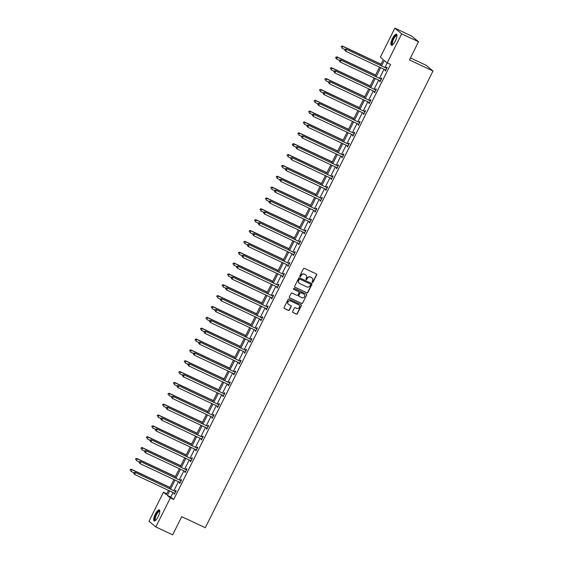 <?xml version="1.0" encoding="UTF-8"?>
<svg xmlns="http://www.w3.org/2000/svg" width="563" height="563" viewBox="0 0 563 563"><rect width="100%" height="100%" fill="white"/><g stroke="black" fill="none" stroke-linecap="round" stroke-linejoin="round"><path stroke-width="0.84" d="M312.331 282.429A0.535 0.507 129.7 0 0 313.028 282.169L316.645 274.913A0.767 0.725 129.7 0 0 316.329 273.921L304.435 268.333A0.767 0.725 129.7 0 0 303.436 268.706L299.819 275.961A0.535 0.507 129.7 0 0 300.044 276.658A0.535 0.507 129.7 0 0 300.741 276.398L301.212 275.455A2.449 2.329 129.7 0 1 304.414 274.265L305.406 274.73A2.449 2.329 129.7 0 1 306.427 277.904L305.962 278.847A0.535 0.507 129.7 0 0 306.188 279.544A0.535 0.507 129.7 0 0 306.884 279.283L307.356 278.34A2.449 2.329 129.7 0 1 310.558 277.151L311.55 277.615A2.449 2.329 129.7 0 1 312.578 280.796L312.106 281.732A0.535 0.507 129.7 0 0 312.331 282.429M312.141 282.274A0.535 0.507 129.7 0 0 312.845 282.014L316.462 274.758A0.767 0.725 129.7 0 0 316.378 273.942M299.854 276.503L299.854 276.503A0.535 0.507 129.7 0 0 300.558 276.243L301.212 275.455M305.998 279.389L305.998 279.389A0.535 0.507 129.7 0 0 306.701 279.128L307.356 278.34M155.304 514.202A6.08 1.823 115.2 0 1 159.329 509.895A6.08 1.823 115.2 0 1 158.189 516.602A6.08 1.823 115.2 0 1 154.163 520.902A6.08 1.823 115.2 0 1 155.304 514.202M392.481 38.495A6.08 1.823 115.2 0 1 396.507 34.195A6.08 1.823 115.2 0 1 395.367 40.895A6.08 1.823 115.2 0 1 391.341 45.202A6.08 1.823 115.2 0 1 392.481 38.495M292.633 311.543A0.767 0.725 129.7 0 0 292.957 312.535L296.293 314.105A0.767 0.725 129.7 0 0 297.292 313.732L301.311 305.674A0.767 0.725 129.7 0 0 300.994 304.682L289.101 299.094A0.767 0.725 129.7 0 0 288.094 299.467L284.083 307.525A0.767 0.725 129.7 0 0 284.399 308.517L288.432 310.41A0.767 0.725 129.7 0 0 289.431 310.037L291.148 306.589A0.767 0.725 129.7 0 0 290.832 305.596L288.833 304.66A2.048 1.949 129.7 0 1 288.101 301.789A2.048 1.949 129.7 0 1 290.656 301.008L298.481 304.682A2.048 1.949 129.7 0 1 299.213 307.553A2.048 1.949 129.7 0 1 296.659 308.334L295.357 307.722A0.767 0.725 129.7 0 0 294.358 308.095L292.633 311.543M380.482 65.266L383.29 59.636L380.356 57.194L394.832 28.15L411.659 36.053L418.513 41.753L409.442 59.945L433.003 71.008L205.291 527.721L181.736 516.658L172.665 534.85L155.838 526.947L148.984 521.247L163.467 492.203L166.402 494.645L168.52 490.394M418.513 41.753L401.686 33.85L387.203 62.894L384.269 60.452L381.608 65.794M173.01 492.498L170.751 497.045L173.686 499.48L390.574 64.471L387.203 62.894L384.972 67.37M173.686 499.48L170.322 497.903L155.838 526.947M306.877 292.866A0.767 0.725 129.7 0 0 307.884 292.493L311.902 284.435A0.767 0.725 129.7 0 0 311.578 283.442L299.685 277.862A0.767 0.725 129.7 0 0 298.686 278.228L294.667 286.286A0.767 0.725 129.7 0 0 294.991 287.285L306.694 292.711A0.767 0.725 129.7 0 0 307.694 292.338L311.712 284.28A0.767 0.725 129.7 0 0 311.628 283.471M306.603 295.054L302.584 303.112A0.767 0.725 129.7 0 1 301.585 303.485L289.692 297.897A0.767 0.725 129.7 0 1 289.375 296.905L291.092 293.457A0.767 0.725 129.7 0 1 292.091 293.084L296.919 295.35A0.767 0.725 129.7 0 0 297.918 294.977L299.059 292.69A0.767 0.725 129.7 0 0 298.742 291.697L293.717 289.34A0.535 0.507 129.7 0 1 293.527 288.587A0.535 0.507 129.7 0 1 294.196 288.383L306.286 294.062A0.767 0.725 129.7 0 1 306.603 295.054L302.584 303.112M394.832 28.15L401.686 33.85M433.003 71.008L426.149 65.308L410.448 57.933M166.831 493.786L163.467 492.203M169.646 490.922L167.38 495.461L170.322 497.903M380.672 67.666L376.197 76.645M375.261 78.517L370.785 87.497M369.849 89.369L365.373 98.349M364.437 100.228L359.961 109.201M359.032 111.08L354.556 120.053M353.62 121.932L349.144 130.905M348.208 132.784L343.733 141.763M342.797 143.635L338.321 152.615M337.385 154.487L332.909 163.467M331.973 165.339L327.497 174.319M326.561 176.191L322.085 185.171M321.149 187.043L316.673 196.023M315.744 197.902L311.269 206.874M310.333 208.753L305.857 217.726M304.921 219.605L300.445 228.578M299.509 230.457L295.033 239.437M294.097 241.309L289.621 250.289M288.685 252.161L284.209 261.141M283.273 263.012L278.798 271.992M277.869 273.864L273.393 282.844M272.457 284.716L267.981 293.696M267.045 295.575L262.569 304.548M261.633 306.427L257.157 315.4M256.221 317.279L251.745 326.251M250.809 328.13L246.334 337.11M245.398 338.982L240.922 347.962M239.986 349.834L235.51 358.814M234.581 360.686L230.105 369.666M229.169 371.538L224.693 380.518M223.757 382.39L219.281 391.369M218.345 393.248L213.87 402.221M212.934 404.1L208.458 413.073M207.522 414.952L203.046 423.932M202.11 425.804L197.634 434.784M196.705 436.656L192.222 445.636M191.293 447.508L186.817 456.487M185.881 458.359L181.406 467.339M180.47 469.211L175.994 478.191M175.058 480.063L170.582 489.043M169.456 488.515L173.932 479.535M174.868 477.663L179.344 468.683M180.28 466.811L184.755 457.832M185.691 455.96L190.167 446.98M191.103 445.108L195.579 436.128M196.508 434.256L200.984 425.276M201.92 423.397L206.396 414.424M207.332 412.545L211.808 403.572M212.744 401.693L217.219 392.721M218.155 390.842L222.631 381.862M223.567 379.99L228.043 371.01M228.979 369.138L233.455 360.158M234.391 358.286L238.867 349.306M239.796 347.434L244.272 338.454M245.208 336.583L249.683 327.603M250.619 325.724L255.095 316.751M256.031 314.872L260.507 305.899M261.443 304.02L265.919 295.04M266.855 293.168L271.331 284.188M272.267 282.316L276.743 273.337M277.672 271.465L282.154 262.485M283.083 260.613L287.559 251.633M288.495 249.761L292.971 240.781M293.907 238.909L298.383 229.929M299.319 228.05L303.795 219.077M304.731 217.198L309.207 208.226M310.143 206.347L314.618 197.367M315.554 195.495L320.03 186.515M320.959 184.643L325.435 175.663M326.371 173.791L330.847 164.811M331.783 162.939L336.259 153.959M337.195 152.087L341.671 143.108M342.607 141.229L347.082 132.256M348.018 130.377L352.494 121.404M353.43 119.525L357.906 110.552M358.842 108.673L363.318 99.693M364.247 97.821L368.723 88.841M369.659 86.969L374.135 77.99M375.071 76.118L379.546 67.138M170.751 497.045L167.38 495.461M384.036 69.249L379.561 78.229M378.625 80.101L374.149 89.081M373.22 90.953L368.737 99.933M367.808 101.804L363.332 110.784M362.396 112.656L357.92 121.636M356.984 123.508L352.508 132.488M351.572 134.36L347.097 143.34M346.161 145.219L341.685 154.192M340.749 156.071L336.273 165.043M335.337 166.922L330.861 175.902M329.932 177.774L325.456 186.754M324.52 188.626L320.044 197.606M319.108 199.478L314.633 208.458M313.697 210.33L309.221 219.31M308.285 221.182L303.809 230.161M302.873 232.04L298.397 241.013M297.461 242.892L292.985 251.865M292.049 253.744L287.573 262.717M286.644 264.596L282.169 273.576M281.233 275.448L276.757 284.428M275.821 286.3L271.345 295.279M270.409 297.151L265.933 306.131M264.997 308.003L260.521 316.983M259.585 318.855L255.109 327.835M254.173 329.714L249.698 338.687M248.769 340.566L244.286 349.539M243.357 351.418L238.881 360.39M237.945 362.269L233.469 371.249M232.533 373.121L228.057 382.101M227.121 383.973L222.645 392.953M221.709 394.825L217.234 403.805M216.298 405.677L211.822 414.657M210.886 416.529L206.41 425.508M205.481 427.387L201.005 436.36M200.069 438.239L195.593 447.212M194.657 449.091L190.181 458.064M189.245 459.943L184.77 468.923M183.834 470.795L179.358 479.775M178.422 481.647L173.946 490.626M175.29 491.14L175.677 490.366L176.142 490.746L174.403 494.23L173.939 493.842L174.305 493.111M180.702 480.288L181.089 479.514L181.546 479.894L179.815 483.378L179.351 482.991L179.717 482.259M186.107 469.436L186.501 468.655L186.958 469.042L185.227 472.519L184.763 472.139L185.128 471.4M191.519 458.585L191.906 457.803L192.37 458.191L190.639 461.667L190.174 461.287L190.54 460.548M196.93 447.733L197.317 446.952L197.782 447.339L196.051 450.815L195.586 450.428L195.952 449.696M202.342 436.881L202.729 436.1L203.194 436.487L201.463 439.963L200.998 439.576L201.364 438.844M207.754 426.029L208.141 425.248L208.606 425.635L206.867 429.112L206.41 428.725L206.776 427.993M213.166 415.17L213.553 414.396L214.017 414.783L212.279 418.26L211.815 417.873L212.181 417.141M218.578 404.318L218.965 403.544L219.429 403.924L217.691 407.408L217.227 407.021L217.592 406.289M223.983 393.467L224.377 392.692L224.834 393.073L223.103 396.556L222.638 396.169L223.004 395.437M229.394 382.615L229.781 381.841L230.246 382.221L228.515 385.697L228.05 385.317L228.416 384.585M234.806 371.763L235.193 370.982L235.658 371.369L233.926 374.845L233.462 374.465L233.828 373.726M240.218 360.911L240.605 360.13L241.07 360.517L239.338 363.994L238.874 363.614L239.24 362.875M245.63 350.059L246.017 349.278L246.481 349.665L244.743 353.142L244.286 352.755L244.652 352.023M251.042 339.207L251.429 338.426L251.893 338.813L250.155 342.29L249.698 341.903L250.063 341.171M256.454 328.356L256.841 327.575L257.305 327.962L255.567 331.438L255.102 331.051L255.468 330.319M261.865 317.497L262.252 316.723L262.717 317.11L260.979 320.586L260.514 320.199L260.88 319.467M267.27 306.645L267.664 305.871L268.122 306.251L266.39 309.734L265.926 309.347L266.292 308.615M272.682 295.793L273.069 295.019L273.534 295.399L271.802 298.883L271.338 298.496L271.704 297.764M278.094 284.941L278.481 284.167L278.945 284.547L277.214 288.024L276.75 287.644L277.116 286.905M283.506 274.09L283.893 273.308L284.357 273.695L282.626 277.172L282.162 276.792L282.527 276.053M288.918 263.238L289.305 262.457L289.769 262.844L288.031 266.32L287.573 265.94L287.939 265.201M294.329 252.386L294.716 251.605L295.181 251.992L293.443 255.468L292.978 255.081L293.344 254.349M299.741 241.534L300.128 240.753L300.593 241.14L298.854 244.616L298.39 244.229L298.756 243.498M305.153 230.682L305.54 229.901L305.998 230.288L304.266 233.765L303.802 233.378L304.168 232.646M310.558 219.823L310.952 219.049L311.409 219.436L309.678 222.913L309.214 222.526L309.58 221.794M315.97 208.972L316.357 208.197L316.821 208.577L315.09 212.061L314.626 211.674L314.991 210.942M321.382 198.12L321.769 197.346L322.233 197.726L320.502 201.209L320.037 200.822L320.403 200.09M326.793 187.268L327.18 186.487L327.645 186.874L325.914 190.35L325.449 189.97L325.815 189.231M332.205 176.416L332.592 175.635L333.057 176.022L331.318 179.498L330.861 179.118L331.227 178.38M337.617 165.564L338.004 164.783L338.469 165.17L336.73 168.647L336.266 168.267L336.632 167.528M343.029 154.712L343.416 153.931L343.88 154.318L342.142 157.795L341.678 157.408L342.044 156.676M348.434 143.861L348.828 143.079L349.285 143.466L347.554 146.943L347.089 146.556L347.455 145.824M353.846 133.009L354.233 132.228L354.697 132.615L352.966 136.091L352.501 135.704L352.867 134.972M359.257 122.15L359.644 121.376L360.109 121.763L358.378 125.239L357.913 124.852L358.279 124.12M364.669 111.298L365.056 110.524L365.521 110.904L363.789 114.388L363.325 114L363.691 113.269M370.081 100.446L370.468 99.672L370.933 100.052L369.194 103.536L368.737 103.149L369.103 102.417M375.493 89.594L375.88 88.813L376.344 89.2L374.606 92.677L374.149 92.297L374.515 91.558M380.905 78.743L381.292 77.961L381.756 78.348L380.018 81.825L379.553 81.445L379.919 80.706M386.317 67.891L386.704 67.11L387.161 67.497L385.43 70.973L384.965 70.593L385.331 69.854M384.965 70.593L385.5 70.839M379.553 81.445L380.088 81.691M374.149 92.297L374.676 92.543M368.737 103.149L369.265 103.395M363.325 114L363.853 114.247M357.913 124.852L358.441 125.106M352.501 135.704L353.029 135.957M347.089 146.556L347.624 146.809M341.678 157.408L342.213 157.661M336.266 168.267L336.801 168.513M330.861 179.118L331.389 179.365M325.449 189.97L325.977 190.217M320.037 200.822L320.565 201.068M314.626 211.674L315.153 211.92M309.214 222.526L309.749 222.779M303.802 233.378L304.337 233.631M298.39 244.229L298.925 244.483M292.978 255.081L293.513 255.335M287.573 265.94L288.101 266.186M282.162 276.792L282.689 277.038M276.75 287.644L277.277 287.89M271.338 298.496L271.866 298.742M265.926 309.347L266.461 309.594M260.514 320.199L261.049 320.453M255.102 331.051L255.637 331.304M249.698 341.903L250.225 342.156M244.286 352.755L244.814 353.008M238.874 363.614L239.402 363.86M233.462 374.465L233.99 374.712M228.05 385.317L228.578 385.564M222.638 396.169L223.173 396.415M217.227 407.021L217.761 407.267M211.815 417.873L212.35 418.126M206.41 428.725L206.938 428.978M200.998 439.576L201.526 439.83M195.586 450.428L196.114 450.681M190.174 461.287L190.702 461.533M184.763 472.139L185.297 472.385M179.351 482.991L179.886 483.237M173.939 493.842L174.474 494.089M311.93 277.841A2.449 2.329 129.7 0 0 311.367 277.46L311.55 277.615M307.173 278.185A2.449 2.329 129.7 0 1 310.375 276.996L311.367 277.46M305.786 274.955A2.449 2.329 129.7 0 0 305.223 274.575L305.406 274.73M301.029 275.3A2.449 2.329 129.7 0 1 304.231 274.111L305.223 274.575M294.752 287.102A0.767 0.725 129.7 0 0 294.801 287.13L306.694 292.711M310.6 284.751A0.535 0.507 129.7 0 0 310.192 283.907L299.938 279.157A0.535 0.507 129.7 0 0 299.234 279.417L298.742 280.409A2.449 2.329 129.7 0 0 299.769 283.583L306.905 286.933A2.449 2.329 129.7 0 0 310.107 285.744L310.6 284.751M299.199 283.203A2.449 2.329 129.7 0 1 298.559 280.254L299.052 279.262A0.535 0.507 129.7 0 1 299.755 279.002L310.192 283.907M289.459 297.721A0.767 0.725 129.7 0 0 289.509 297.743L301.402 303.33A0.767 0.725 129.7 0 0 302.401 302.957M298.791 291.725A0.767 0.725 129.7 0 0 298.552 291.543L293.717 289.34M301.923 297.7A2.048 1.949 129.7 0 0 304.14 294.301A2.048 1.949 129.7 0 0 303.746 294.048L300.987 292.753A0.767 0.725 129.7 0 0 299.988 293.126L298.84 295.413A0.767 0.725 129.7 0 0 299.164 296.405L301.923 297.7M304.048 294.224A2.048 1.949 129.7 0 0 303.556 293.893L303.746 294.048M298.932 296.229A0.767 0.725 129.7 0 1 298.657 295.258L299.798 292.971A0.767 0.725 129.7 0 1 300.797 292.598L303.556 293.893M306.42 294.899A0.767 0.725 129.7 0 0 306.335 294.09M298.784 304.864A2.048 1.949 129.7 0 0 298.299 304.527L298.481 304.682M288.347 304.323A2.048 1.949 129.7 0 1 290.466 300.853L298.299 304.527M284.167 308.341A0.767 0.725 129.7 0 0 284.216 308.362L288.242 310.255A0.767 0.725 129.7 0 0 289.248 309.882L290.965 306.434A0.767 0.725 129.7 0 0 290.881 305.625M292.718 312.359A0.767 0.725 129.7 0 0 292.774 312.381L296.11 313.95A0.767 0.725 129.7 0 0 297.109 313.577L301.128 305.519A0.767 0.725 129.7 0 0 301.043 304.703M381.024 64.175L342.367 46.018L342.832 46.405L341.966 48.144L344.964 49.551M380.954 64.316L342.832 46.405L341.375 46.25L341.213 47.095L341.558 46.405M341.375 46.25L342.367 46.018M386.38 68.2L346.069 49.101L386.38 68.2A0.781 0.739 129.7 0 0 386.654 68.271L386.774 68.278M345.26 49.481L346.534 49.488L345.668 51.226L344.732 50.023L345.26 49.481L344.732 50.023M385.817 70.199L385.739 70.108A0.781 0.739 129.7 0 0 385.514 69.939L345.668 51.226L344.915 50.177M385.915 67.813A0.781 0.739 129.7 0 0 386.197 67.884L386.957 67.919M385.775 70.284L385.437 69.903M346.069 49.101L345.077 49.326M375.612 75.027L336.956 56.877L337.42 57.257L336.554 58.995L339.552 60.41M375.542 75.168L337.42 57.257L335.963 57.102L335.801 57.947L336.146 57.257M335.801 57.947L336.554 58.995L335.611 57.799M335.963 57.102L336.956 56.877M370.201 85.886L331.544 67.729L332.008 68.109L331.143 69.854L334.14 71.262M370.137 86.019L332.008 68.109L330.551 67.954L330.39 68.806L330.734 68.109M330.551 67.954L331.544 67.729M380.968 79.052L340.664 59.952L380.968 79.052A0.781 0.739 129.7 0 0 381.25 79.123L381.362 79.13M339.848 60.332L341.122 60.34L340.256 62.078L339.32 60.874L339.848 60.332L339.32 60.874M380.405 81.051L380.328 80.959A0.781 0.739 129.7 0 0 380.102 80.79L340.256 62.078L339.503 61.029M380.504 78.672A0.781 0.739 129.7 0 0 380.785 78.736L381.545 78.771M380.363 81.135L380.032 80.755M340.664 59.952L339.665 60.178M375.556 89.904L335.252 70.804L375.556 89.904A0.781 0.739 129.7 0 0 375.838 89.974L375.957 89.981M334.443 71.184L335.717 71.191L334.844 72.93L333.908 71.726L334.443 71.184L333.908 71.726M374.993 91.903L374.916 91.811A0.781 0.739 129.7 0 0 374.691 91.649L334.844 72.93L334.091 71.881M375.099 89.524A0.781 0.739 129.7 0 0 375.373 89.587L376.133 89.623M374.951 91.987L374.62 91.614M335.252 70.804L334.253 71.037M392.664 44.723A5.264 1.576 115.2 0 1 392.348 40.965A5.264 1.576 115.2 0 1 395.866 35.363A5.264 1.576 115.2 0 1 396.992 35.518M396.985 35.772A4.87 1.464 -64.8 0 0 396.873 35.694A4.87 1.464 -64.8 0 0 396.099 35.856A4.87 1.464 -64.8 0 0 393.051 40.473A4.87 1.464 -64.8 0 0 392.728 44.519A4.87 1.464 -64.8 0 0 392.854 44.554M396.767 34.427A6.038 1.809 -64.8 0 0 396.07 34.681A6.038 1.809 -64.8 0 0 392.453 40.008A6.038 1.809 -64.8 0 0 391.686 45.244M155.487 520.43A5.264 1.576 115.2 0 1 155.17 516.672A5.264 1.576 115.2 0 1 158.689 511.07A5.264 1.576 115.2 0 1 159.815 511.225M159.801 511.478A4.87 1.464 -64.8 0 0 159.695 511.401A4.87 1.464 -64.8 0 0 158.921 511.563A4.87 1.464 -64.8 0 0 155.874 516.18A4.87 1.464 -64.8 0 0 155.55 520.219A4.87 1.464 -64.8 0 0 155.677 520.261M159.589 510.134A6.038 1.809 -64.8 0 0 158.893 510.388A6.038 1.809 -64.8 0 0 155.275 515.715A6.038 1.809 -64.8 0 0 154.508 520.951M364.789 96.737L326.139 78.581L326.596 78.968L325.731 80.706L328.729 82.114M364.725 96.871L326.596 78.968L325.14 78.806L324.978 79.657L325.323 78.961M325.14 78.806L326.139 78.581M370.151 100.763L329.841 81.663L370.151 100.763A0.781 0.739 129.7 0 0 370.426 100.826L370.545 100.833M329.031 82.043L330.305 82.043L329.432 83.781L328.496 82.585L329.031 82.043L328.496 82.585M369.588 102.755L369.504 102.67A0.781 0.739 129.7 0 0 369.279 102.501L329.432 83.781L328.679 82.733M369.687 100.376A0.781 0.739 129.7 0 0 369.961 100.439L370.721 100.474M369.546 102.839L369.208 102.466M329.841 81.663L328.841 81.888M359.377 107.589L320.727 89.433L321.184 89.82L320.319 91.558L323.317 92.965M359.314 107.723L321.184 89.82L319.728 89.658L319.566 90.509L319.911 89.813M319.728 89.658L320.727 89.433M364.74 111.615L324.429 92.515L364.74 111.615A0.781 0.739 129.7 0 0 365.014 111.678L365.134 111.685M323.619 92.895L324.893 92.895L324.028 94.633L323.085 93.437L323.619 92.895L323.085 93.437M364.177 113.606L364.099 113.522A0.781 0.739 129.7 0 0 363.867 113.353L324.028 94.633L323.268 93.592M364.275 111.228A0.781 0.739 129.7 0 0 364.55 111.298L365.31 111.326M364.134 113.691L363.797 113.318M324.429 92.515L323.429 92.74M353.972 118.441L315.315 100.284L315.78 100.671L314.907 102.41L317.912 103.817M353.902 118.575L315.78 100.671L314.316 100.51L314.154 101.361L314.506 100.664M314.316 100.51L315.315 100.284M359.328 122.467L319.017 103.367L359.328 122.467A0.781 0.739 129.7 0 0 359.602 122.53L359.722 122.537M318.208 103.747L319.481 103.747L318.616 105.492L317.673 104.289L318.208 103.747L317.673 104.289M358.765 124.458L358.687 124.374A0.781 0.739 129.7 0 0 358.462 124.205L318.616 105.492L317.863 104.444M358.863 122.08A0.781 0.739 129.7 0 0 359.138 122.15L359.898 122.178M358.722 124.543L358.385 124.17M319.017 103.367L318.025 103.592M348.56 129.293L309.903 111.136L310.368 111.523L309.495 113.262L312.5 114.669M348.49 129.427L310.368 111.523L308.904 111.361L308.742 112.213L309.094 111.516M308.904 111.361L309.903 111.136M353.916 133.318L313.605 114.219L353.916 133.318A0.781 0.739 129.7 0 0 354.19 133.382L354.31 133.389M312.796 114.599L314.07 114.606L313.204 116.344L312.261 115.141L312.796 114.599L312.261 115.141M353.353 135.31L353.275 135.226A0.781 0.739 129.7 0 0 353.05 135.057L313.204 116.344L312.451 115.295M353.451 132.931A0.781 0.739 129.7 0 0 353.726 133.002L354.486 133.037M353.311 135.394L352.973 135.021M313.605 114.219L312.613 114.444M343.149 140.145L304.492 121.988L304.956 122.375L304.09 124.113L307.088 125.521M343.078 140.278L304.956 122.375L303.492 122.213L303.337 123.065L303.682 122.368M303.492 122.213L304.492 121.988M348.504 144.17L308.193 125.07L348.504 144.17A0.781 0.739 129.7 0 0 348.779 144.241L348.898 144.241M307.384 125.45L308.658 125.458L307.792 127.196L306.856 125.992L307.384 125.45L306.856 125.992M347.941 146.162L347.864 146.077A0.781 0.739 129.7 0 0 347.638 145.908L307.792 127.196L307.039 126.147M348.04 143.783A0.781 0.739 129.7 0 0 348.321 143.854L349.081 143.889M347.899 146.253L347.561 145.873M308.193 125.07L307.201 125.296M337.737 150.997L299.08 132.84L299.544 133.227L298.679 134.965L301.677 136.373M337.666 151.137L299.544 133.227L298.087 133.072L297.926 133.917L298.27 133.22M298.087 133.072L299.08 132.84M343.092 155.022L302.788 135.922L343.092 155.022A0.781 0.739 129.7 0 0 343.367 155.092L343.486 155.092M301.972 136.302L303.246 136.309L302.38 138.048L301.444 136.844L301.972 136.302L301.444 136.844M342.529 157.021L342.452 156.929A0.781 0.739 129.7 0 0 342.227 156.76L302.38 138.048L301.627 136.999M342.628 154.635A0.781 0.739 129.7 0 0 342.909 154.705L343.669 154.741M342.487 157.105L342.149 156.725M302.788 135.922L301.789 136.147M332.325 161.848L293.668 143.692L294.132 144.079L293.267 145.817L296.265 147.232M332.261 161.989L294.132 144.079L292.676 143.924L292.514 144.768L292.859 144.079M292.514 144.768L293.267 145.817L292.324 144.621M292.676 143.924L293.668 143.692M337.68 165.874L297.377 146.774L337.68 165.874A0.781 0.739 129.7 0 0 337.962 165.944L338.082 165.951M296.56 147.154L297.834 147.161L296.968 148.899L296.032 147.696L296.56 147.154L296.032 147.696M337.117 167.873L337.04 167.781A0.781 0.739 129.7 0 0 336.815 167.612L296.968 148.899L296.215 147.851M337.223 165.487A0.781 0.739 129.7 0 0 337.497 165.557L338.257 165.592M337.075 167.957L336.744 167.577M297.377 146.774L296.377 146.999M326.913 172.707L288.256 154.551L288.72 154.931L287.855 156.669L290.853 158.083M326.85 172.841L288.72 154.931L287.264 154.776L287.102 155.627L287.447 154.931M287.264 154.776L288.256 154.551M332.269 176.726L291.965 157.626L332.269 176.726A0.781 0.739 129.7 0 0 332.55 176.796L332.67 176.803M291.155 158.006L292.429 158.013L291.557 159.751L290.621 158.548L291.155 158.006L290.621 158.548M331.713 178.724L331.628 178.633A0.781 0.739 129.7 0 0 331.403 178.464L291.557 159.751L290.804 158.703M331.811 176.346A0.781 0.739 129.7 0 0 332.086 176.409L332.846 176.444M331.663 178.809L331.333 178.429M291.965 157.626L290.965 157.851M321.501 183.559L282.851 165.402L283.309 165.782L282.443 167.528L285.441 168.935M321.438 183.693L283.309 165.782L281.852 165.628L281.69 166.479L282.035 165.782M281.852 165.628L282.851 165.402M326.864 187.578L286.553 168.478L326.864 187.578A0.781 0.739 129.7 0 0 327.138 187.648L327.258 187.655M285.744 168.858L287.017 168.865L286.152 170.603L285.209 169.4L285.744 168.858L285.209 169.4M326.301 189.576L326.223 189.485A0.781 0.739 129.7 0 0 325.991 189.323L286.152 170.603L285.392 169.554M326.399 187.197A0.781 0.739 129.7 0 0 326.674 187.261L327.434 187.296M326.259 189.661L325.921 189.288M286.553 168.478L285.554 168.71M316.096 194.411L277.439 176.254L277.897 176.641L277.031 178.38L280.029 179.787M316.026 194.545L277.897 176.641L276.44 176.479L276.278 177.331L276.623 176.634M276.44 176.479L277.439 176.254M321.452 198.436L281.141 179.337L321.452 198.436A0.781 0.739 129.7 0 0 321.726 198.5L321.846 198.507M280.332 179.717L281.606 179.717L280.74 181.455L279.797 180.259L280.332 179.717L279.797 180.259M320.889 200.428L320.811 200.344A0.781 0.739 129.7 0 0 320.586 200.175L280.74 181.455L279.987 180.406M320.987 198.049A0.781 0.739 129.7 0 0 321.262 198.113L322.022 198.148M320.847 200.512L320.509 200.139M281.141 179.337L280.149 179.562M310.685 205.263L272.028 187.106L272.492 187.493L271.619 189.231L274.624 190.639M310.614 205.396L272.492 187.493L271.028 187.331L270.866 188.183L271.218 187.486M271.028 187.331L272.028 187.106M316.04 209.288L275.729 190.188L316.04 209.288A0.781 0.739 129.7 0 0 316.315 209.352L316.434 209.359M274.92 190.568L276.194 190.568L275.328 192.307L274.385 191.11L274.92 190.568L274.385 191.11M315.477 211.28L315.4 211.195A0.781 0.739 129.7 0 0 315.174 211.026L275.328 192.307L274.575 191.265M315.576 208.901A0.781 0.739 129.7 0 0 315.85 208.972L316.61 209M315.435 211.364L315.097 210.991M275.729 190.188L274.737 190.414M305.273 216.115L266.616 197.958L267.08 198.345L266.215 200.083L269.213 201.491M305.202 216.248L267.08 198.345L265.616 198.183L265.454 199.035L265.806 198.338M265.616 198.183L266.616 197.958M310.628 220.14L270.317 201.04L310.628 220.14A0.781 0.739 129.7 0 0 310.903 220.203L311.022 220.21M269.508 201.42L270.782 201.42L269.916 203.166L268.973 201.962L269.508 201.42L268.973 201.962M310.065 222.132L309.988 222.047A0.781 0.739 129.7 0 0 309.763 221.878L269.916 203.166L269.163 202.117M310.164 219.753A0.781 0.739 129.7 0 0 310.438 219.823L311.198 219.851M310.023 222.216L309.685 221.843M270.317 201.04L269.325 201.265M299.861 226.966L261.204 208.81L261.668 209.197L260.803 210.935L263.801 212.342M299.79 227.1L261.668 209.197L260.212 209.035L260.05 209.886L260.395 209.19M260.212 209.035L261.204 208.81M305.216 230.992L264.906 211.892L305.216 230.992A0.781 0.739 129.7 0 0 305.491 231.055L305.61 231.062M264.096 212.272L265.37 212.279L264.504 214.017L263.568 212.814L264.096 212.272L263.568 212.814M304.653 232.983L304.576 232.899A0.781 0.739 129.7 0 0 304.351 232.73L264.504 214.017L263.751 212.969M304.752 230.605A0.781 0.739 129.7 0 0 305.033 230.675L305.793 230.71M304.611 233.068L304.273 232.695M264.906 211.892L263.913 212.117M294.449 237.818L255.792 219.661L256.256 220.049L255.391 221.787L258.389 223.194M294.379 237.952L256.256 220.049L254.8 219.887L254.638 220.738L254.983 220.042M254.8 219.887L255.792 219.661M299.805 241.844L259.501 222.744L299.805 241.844A0.781 0.739 129.7 0 0 300.086 241.914L300.199 241.914M258.684 223.124L259.958 223.131L259.093 224.869L258.157 223.666L258.684 223.124L258.157 223.666M299.242 243.835L299.164 243.751A0.781 0.739 129.7 0 0 298.939 243.582L259.093 224.869L258.34 223.821M299.34 241.457A0.781 0.739 129.7 0 0 299.622 241.527L300.382 241.562M299.199 243.927L298.869 243.547M259.501 222.744L258.501 222.969M289.037 248.67L250.38 230.513L250.845 230.9L249.979 232.639L252.977 234.046M288.974 248.811L250.845 230.9L249.388 230.746L249.226 231.59L249.571 230.893M249.388 230.746L250.38 230.513M294.393 252.696L254.089 233.596L294.393 252.696A0.781 0.739 129.7 0 0 294.674 252.766L294.794 252.766M253.273 233.976L254.553 233.983L253.681 235.721L252.745 234.518L253.273 233.976L252.745 234.518M293.83 254.694L293.752 254.603A0.781 0.739 129.7 0 0 293.527 254.434L253.681 235.721L252.928 234.672M293.935 252.308A0.781 0.739 129.7 0 0 294.21 252.379L294.97 252.414M293.787 254.779L293.457 254.399M254.089 233.596L253.09 233.821M283.625 259.522L244.968 241.372L245.433 241.752L244.567 243.49L247.565 244.905M283.562 259.663L245.433 241.752L243.976 241.597L243.814 242.442L244.159 241.752M243.976 241.597L244.968 241.372M288.988 263.547L248.677 244.448L288.988 263.547A0.781 0.739 129.7 0 0 289.262 263.618L289.382 263.625M247.868 244.828L249.142 244.835L248.269 246.573L247.333 245.369L247.868 244.828L247.333 245.369M288.425 265.546L288.34 265.454A0.781 0.739 129.7 0 0 288.115 265.286L248.269 246.573L247.516 245.524M288.523 263.16A0.781 0.739 129.7 0 0 288.798 263.231L289.558 263.266M288.383 265.63L288.045 265.25M248.677 244.448L247.678 244.673M278.213 270.381L239.564 252.224L240.021 252.604L239.155 254.342L242.153 255.757M278.15 270.514L240.021 252.604L238.564 252.449L238.402 253.301L238.747 252.604M238.564 252.449L239.564 252.224M283.576 274.399L243.265 255.299L283.576 274.399A0.781 0.739 129.7 0 0 283.851 274.47L283.97 274.477M242.456 255.679L243.73 255.686L242.864 257.425L241.921 256.221L242.456 255.679L241.921 256.221M283.013 276.398L282.936 276.306A0.781 0.739 129.7 0 0 282.703 276.137L242.864 257.425L242.104 256.376M283.112 274.019A0.781 0.739 129.7 0 0 283.386 274.082L284.146 274.118M282.971 276.482L282.633 276.109M243.265 255.299L242.266 255.525M272.809 281.233L234.152 263.076L234.616 263.456L233.744 265.201L236.749 266.609M272.738 281.366L234.616 263.456L233.152 263.301L232.991 264.153L233.342 263.456M233.152 263.301L234.152 263.076M278.164 285.251L237.853 266.151L278.164 285.251A0.781 0.739 129.7 0 0 278.439 285.321L278.558 285.328M237.044 266.531L238.318 266.538L237.452 268.277L236.509 267.073L237.044 266.531L236.509 267.073M277.601 287.25L277.524 287.158A0.781 0.739 129.7 0 0 277.299 286.996L237.452 268.277L236.699 267.228M277.7 284.871A0.781 0.739 129.7 0 0 277.974 284.934L278.734 284.969M277.559 287.334L277.221 286.961M237.853 266.151L236.861 266.383M267.397 292.084L228.74 273.928L229.204 274.315L228.332 276.053L231.337 277.46M267.326 292.218L229.204 274.315L227.741 274.153L227.579 275.004L227.931 274.308M227.741 274.153L228.74 273.928M272.752 296.11L232.442 277.01L272.752 296.11A0.781 0.739 129.7 0 0 273.027 296.173L273.146 296.18M231.632 277.39L232.906 277.39L232.04 279.128L231.097 277.932L231.632 277.39L231.097 277.932M272.189 298.101L272.112 298.017A0.781 0.739 129.7 0 0 271.887 297.848L232.04 279.128L231.287 278.08M272.288 295.723A0.781 0.739 129.7 0 0 272.562 295.786L273.322 295.821M272.147 298.186L271.809 297.813M232.442 277.01L231.449 277.235M261.985 302.936L223.328 284.779L223.792 285.167L222.927 286.905L225.925 288.312M261.915 303.07L223.792 285.167L222.329 285.005L222.167 285.856L222.519 285.159M222.329 285.005L223.328 284.779M267.341 306.962L227.03 287.862L267.341 306.962A0.781 0.739 129.7 0 0 267.615 307.025L267.735 307.032M226.22 288.242L227.494 288.242L226.629 289.98L225.693 288.784L226.22 288.242L225.693 288.784M266.778 308.953L266.7 308.869A0.781 0.739 129.7 0 0 266.475 308.7L226.629 289.98L225.876 288.939M266.876 306.575A0.781 0.739 129.7 0 0 267.158 306.645L267.911 306.673M266.735 309.038L266.398 308.665M227.03 287.862L226.037 288.087M256.573 313.788L217.916 295.631L218.381 296.018L217.515 297.757L220.513 299.164M256.503 313.922L218.381 296.018L216.924 295.856L216.762 296.708L217.107 296.011M216.924 295.856L217.916 295.631M261.929 317.814L221.625 298.714L261.929 317.814A0.781 0.739 129.7 0 0 262.203 317.877L262.323 317.884M220.809 299.094L222.082 299.094L221.217 300.839L220.281 299.636L220.809 299.094L220.281 299.636M261.366 319.805L261.288 319.721A0.781 0.739 129.7 0 0 261.063 319.552L221.217 300.839L220.464 299.79M261.464 317.426A0.781 0.739 129.7 0 0 261.746 317.497L262.506 317.525M261.323 319.89L260.986 319.517M221.625 298.714L220.626 298.939M251.161 324.64L212.504 306.483L212.969 306.87L212.103 308.608L215.101 310.016M251.091 324.774L212.969 306.87L211.512 306.708L211.35 307.56L211.695 306.863M211.512 306.708L212.504 306.483M256.517 328.665L216.213 309.566L256.517 328.665A0.781 0.739 129.7 0 0 256.798 328.729L256.918 328.736M215.397 309.946L216.671 309.953L215.805 311.691L214.869 310.487L215.397 309.946L214.869 310.487M255.954 330.657L255.876 330.572A0.781 0.739 129.7 0 0 255.651 330.404L215.805 311.691L215.052 310.642M256.059 328.278A0.781 0.739 129.7 0 0 256.334 328.349L257.094 328.384M255.912 330.741L255.581 330.368M216.213 309.566L215.214 309.791M245.749 335.492L207.093 317.335L207.557 317.722L206.691 319.46L209.689 320.868M245.686 335.625L207.557 317.722L206.1 317.56L205.938 318.412L206.283 317.715M206.1 317.56L207.093 317.335M251.105 339.517L210.801 320.417L251.105 339.517A0.781 0.739 129.7 0 0 251.387 339.588L251.506 339.588M209.992 320.797L211.266 320.804L210.393 322.543L209.457 321.339L209.992 320.797L209.457 321.339M250.542 341.509L250.465 341.424A0.781 0.739 129.7 0 0 250.239 341.255L210.393 322.543L209.64 321.494M250.648 339.13A0.781 0.739 129.7 0 0 250.922 339.2L251.682 339.236M250.5 341.6L250.169 341.22M210.801 320.417L209.802 320.643M240.338 346.344L201.688 328.187L202.145 328.574L201.28 330.312L204.278 331.72M240.274 346.484L202.145 328.574L200.688 328.419L200.527 329.264L200.871 328.567M200.688 328.419L201.688 328.187M245.7 350.369L205.389 331.269L245.7 350.369A0.781 0.739 129.7 0 0 245.975 350.439L246.094 350.439M204.58 331.649L205.854 331.656L204.981 333.395L204.045 332.191L204.58 331.649L204.045 332.191M245.137 352.368L245.053 352.276A0.781 0.739 129.7 0 0 244.828 352.107L204.981 333.395L204.228 332.346M245.236 349.982A0.781 0.739 129.7 0 0 245.51 350.052L246.27 350.087M245.095 352.452L244.757 352.072M205.389 331.269L204.39 331.494M234.926 357.195L196.276 339.046L196.733 339.426L195.868 341.164L198.866 342.578M234.862 357.336L196.733 339.426L195.277 339.271L195.115 340.115L195.46 339.426M195.277 339.271L196.276 339.046M240.288 361.221L199.978 342.121L240.288 361.221A0.781 0.739 129.7 0 0 240.563 361.291L240.683 361.298M199.168 342.501L200.442 342.508L199.576 344.246L198.633 343.043L199.168 342.501L198.633 343.043M239.725 363.219L239.648 363.128A0.781 0.739 129.7 0 0 239.416 362.959L199.576 344.246L198.816 343.198M239.824 360.841A0.781 0.739 129.7 0 0 240.098 360.904L240.858 360.939M239.683 363.304L239.345 362.924M199.978 342.121L198.978 342.346M229.521 368.054L190.864 349.897L191.329 350.277L190.456 352.016L193.461 353.43M229.451 368.188L191.329 350.277L189.865 350.123L189.703 350.974L190.055 350.277M189.865 350.123L190.864 349.897M234.877 372.073L194.566 352.973L234.877 372.073A0.781 0.739 129.7 0 0 235.151 372.143L235.271 372.15M193.756 353.353L195.03 353.36L194.165 355.098L193.222 353.895L193.756 353.353L193.222 353.895M234.314 374.071L234.236 373.98A0.781 0.739 129.7 0 0 234.011 373.811L194.165 355.098L193.412 354.05M234.412 371.693A0.781 0.739 129.7 0 0 234.687 371.756L235.447 371.791M234.271 374.156L233.934 373.783M194.566 352.973L193.573 353.198M224.109 378.906L185.452 360.749L185.917 361.129L185.051 362.875L188.049 364.282M224.039 379.04L185.917 361.129L184.453 360.974L184.291 361.826L184.643 361.129M184.453 360.974L185.452 360.749M229.465 382.924L189.154 363.825L229.465 382.924A0.781 0.739 129.7 0 0 229.739 382.995L229.859 383.002M188.345 364.205L189.618 364.212L188.753 365.95L187.81 364.747L188.345 364.205L187.81 364.747M228.902 384.923L228.824 384.832A0.781 0.739 129.7 0 0 228.599 384.67L188.753 365.95L188 364.901M229 382.544A0.781 0.739 129.7 0 0 229.275 382.608L230.035 382.643M228.859 385.008L228.522 384.635M189.154 363.825L188.162 364.057M218.697 389.758L180.04 371.601L180.505 371.988L179.639 373.726L182.637 375.134M218.627 389.892L180.505 371.988L179.041 371.826L178.886 372.678L179.231 371.981M179.041 371.826L180.04 371.601M224.053 393.783L183.742 374.684L224.053 393.783A0.781 0.739 129.7 0 0 224.327 393.847L224.447 393.854M182.933 375.064L184.207 375.064L183.341 376.802L182.405 375.605L182.933 375.064L182.405 375.605M223.49 395.775L223.412 395.69A0.781 0.739 129.7 0 0 223.187 395.522L183.341 376.802L182.588 375.753M223.588 393.396A0.781 0.739 129.7 0 0 223.87 393.46L224.63 393.495M223.448 395.859L223.11 395.486M183.742 374.684L182.75 374.909M213.286 400.61L174.629 382.453L175.093 382.84L174.227 384.578L177.225 385.986M213.215 400.743L175.093 382.84L173.636 382.678L173.474 383.53L173.819 382.833M173.636 382.678L174.629 382.453M218.641 404.635L178.337 385.535L218.641 404.635A0.781 0.739 129.7 0 0 218.916 404.698L219.035 404.706M177.521 385.915L178.795 385.915L177.929 387.661L176.993 386.457L177.521 385.915L176.993 386.457M218.078 406.627L218.001 406.542A0.781 0.739 129.7 0 0 217.775 406.373L177.929 387.661L177.176 386.612M218.177 404.248A0.781 0.739 129.7 0 0 218.458 404.318L219.218 404.347M218.036 406.711L217.698 406.338M178.337 385.535L177.338 385.761M207.874 411.462L169.217 393.305L169.681 393.692L168.816 395.43L171.814 396.838M207.81 411.595L169.681 393.692L168.224 393.53L168.063 394.381L168.407 393.685M168.224 393.53L169.217 393.305M213.229 415.487L172.925 396.387L213.229 415.487A0.781 0.739 129.7 0 0 213.511 415.55L213.63 415.557M172.109 396.767L173.383 396.767L172.517 398.513L171.581 397.309L172.109 396.767L171.581 397.309M212.666 417.479L212.589 417.394A0.781 0.739 129.7 0 0 212.364 417.225L172.517 398.513L171.764 397.464M212.772 415.1A0.781 0.739 129.7 0 0 213.046 415.17L213.806 415.198M212.624 417.563L212.293 417.19M172.925 396.387L171.926 396.612M202.462 422.313L163.805 404.157L164.269 404.544L163.404 406.282L166.402 407.689M202.399 422.447L164.269 404.544L162.813 404.382L162.651 405.233L162.996 404.537M162.813 404.382L163.805 404.157M207.817 426.339L167.514 407.239L207.817 426.339A0.781 0.739 129.7 0 0 208.099 426.409L208.219 426.409M166.704 407.619L167.978 407.626L167.105 409.364L166.169 408.161L166.704 407.619L166.169 408.161M207.261 428.33L207.177 428.246A0.781 0.739 129.7 0 0 206.952 428.077L167.105 409.364L166.352 408.316M207.36 425.952A0.781 0.739 129.7 0 0 207.634 426.022L208.394 426.057M207.219 428.415L206.881 428.042M167.514 407.239L166.514 407.464M197.05 433.165L158.4 415.008L158.857 415.395L157.992 417.134L160.99 418.541M196.987 433.306L158.857 415.395L157.401 415.234L157.239 416.085L157.584 415.388M157.401 415.234L158.4 415.008M202.413 437.191L162.102 418.091L202.413 437.191A0.781 0.739 129.7 0 0 202.687 437.261L202.807 437.261M161.292 418.471L162.566 418.478L161.701 420.216L160.758 419.013L161.292 418.471L160.758 419.013M201.85 439.182L201.772 439.098A0.781 0.739 129.7 0 0 201.54 438.929L161.701 420.216L160.941 419.168M201.948 436.804A0.781 0.739 129.7 0 0 202.223 436.874L202.983 436.909M201.807 439.274L201.47 438.894M162.102 418.091L161.102 418.316M191.645 444.017L152.988 425.86L153.453 426.247L152.58 427.986L155.578 429.393M191.575 444.158L153.453 426.247L151.989 426.092L151.827 426.937L152.172 426.24M151.989 426.092L152.988 425.86M197.001 448.042L156.69 428.943L197.001 448.042A0.781 0.739 129.7 0 0 197.275 448.113L197.395 448.113M155.881 429.323L157.154 429.33L156.289 431.068L155.346 429.865L155.881 429.323L155.346 429.865M196.438 450.041L196.36 449.95A0.781 0.739 129.7 0 0 196.135 449.781L156.289 431.068L155.536 430.019M196.536 447.655A0.781 0.739 129.7 0 0 196.811 447.726L197.571 447.761M196.396 450.126L196.058 449.746M156.69 428.943L155.698 429.168M186.233 454.869L147.576 436.719L148.041 437.099L147.168 438.837L150.173 440.252M186.163 455.01L148.041 437.099L146.577 436.944L146.415 437.789L146.767 437.099M146.577 436.944L147.576 436.719M191.589 458.894L151.278 439.794L191.589 458.894A0.781 0.739 129.7 0 0 191.863 458.965L191.983 458.972M150.469 440.175L151.743 440.182L150.877 441.92L149.934 440.716L150.469 440.175L149.934 440.716M191.026 460.893L190.948 460.801A0.781 0.739 129.7 0 0 190.723 460.633L150.877 441.92L150.124 440.871M191.124 458.514A0.781 0.739 129.7 0 0 191.399 458.578L192.159 458.613M190.984 460.977L190.646 460.597M151.278 439.794L150.286 440.02M180.822 465.728L142.165 447.571L142.629 447.951L141.763 449.689L144.761 451.104M180.751 465.861L142.629 447.951L141.165 447.796L141.003 448.648L141.355 447.951M141.165 447.796L142.165 447.571M186.177 469.746L145.866 450.646L186.177 469.746A0.781 0.739 129.7 0 0 186.452 469.816L186.571 469.824M145.057 451.026L146.331 451.033L145.465 452.772L144.522 451.568L145.057 451.026L144.522 451.568M185.614 471.745L185.537 471.653A0.781 0.739 129.7 0 0 185.311 471.484L145.465 452.772L144.712 451.723M185.713 469.366A0.781 0.739 129.7 0 0 185.987 469.429L186.747 469.465M185.572 471.829L185.234 471.456M145.866 450.646L144.874 450.872M175.41 476.579L136.753 458.423L137.217 458.803L136.352 460.548L139.35 461.956M175.339 476.713L137.217 458.803L135.76 458.648L135.599 459.499L135.943 458.803M135.76 458.648L136.753 458.423M180.765 480.598L140.454 461.498L180.765 480.598A0.781 0.739 129.7 0 0 181.04 480.668L181.159 480.675M139.645 461.878L140.919 461.885L140.053 463.623L139.117 462.42L139.645 461.878L139.117 462.42M180.202 482.597L180.125 482.512A0.781 0.739 129.7 0 0 179.9 482.343L140.053 463.623L139.3 462.575M180.301 480.218A0.781 0.739 129.7 0 0 180.582 480.281L181.342 480.316M180.16 482.681L179.822 482.308M140.454 461.498L139.462 461.73M169.998 487.431L131.341 469.275L131.805 469.662L130.94 471.4L133.938 472.807M169.927 487.565L131.805 469.662L130.349 469.5L130.187 470.351L130.532 469.655M130.349 469.5L131.341 469.275M175.353 491.457L135.05 472.357L175.353 491.457A0.781 0.739 129.7 0 0 175.635 491.52L175.747 491.527M134.233 472.737L135.507 472.737L134.641 474.475L133.705 473.279L134.233 472.737L133.705 473.279M174.79 493.448L174.713 493.364A0.781 0.739 129.7 0 0 174.488 493.195L134.641 474.475L133.888 473.427M174.889 491.07A0.781 0.739 129.7 0 0 175.17 491.133L175.93 491.168M174.748 493.533L174.417 493.16M135.05 472.357L134.05 472.582M386.654 68.271L386.197 67.884M381.25 79.123L380.785 78.736M375.838 89.974L375.373 89.587M370.426 100.826L369.961 100.439M365.014 111.678L364.55 111.298M359.602 122.53L359.138 122.15M354.19 133.382L353.726 133.002M348.779 144.241L348.321 143.854M343.367 155.092L342.909 154.705M337.962 165.944L337.497 165.557M332.55 176.796L332.086 176.409M327.138 187.648L326.674 187.261M321.726 198.5L321.262 198.113M316.315 209.352L315.85 208.972M310.903 220.203L310.438 219.823M305.491 231.055L305.033 230.675M300.086 241.914L299.622 241.527M294.674 252.766L294.21 252.379M289.262 263.618L288.798 263.231M283.851 274.47L283.386 274.082M278.439 285.321L277.974 284.934M273.027 296.173L272.562 295.786M267.615 307.025L267.158 306.645M262.203 317.877L261.746 317.497M256.798 328.729L256.334 328.349M251.387 339.588L250.922 339.2M245.975 350.439L245.51 350.052M240.563 361.291L240.098 360.904M235.151 372.143L234.687 371.756M229.739 382.995L229.275 382.608M224.327 393.847L223.87 393.46M218.916 404.698L218.458 404.318M213.511 415.55L213.046 415.17M208.099 426.409L207.634 426.022M202.687 437.261L202.223 436.874M197.275 448.113L196.811 447.726M191.863 458.965L191.399 458.578M186.452 469.816L185.987 469.429M181.04 480.668L180.582 480.281M175.635 491.52L175.17 491.133"/></g></svg>
